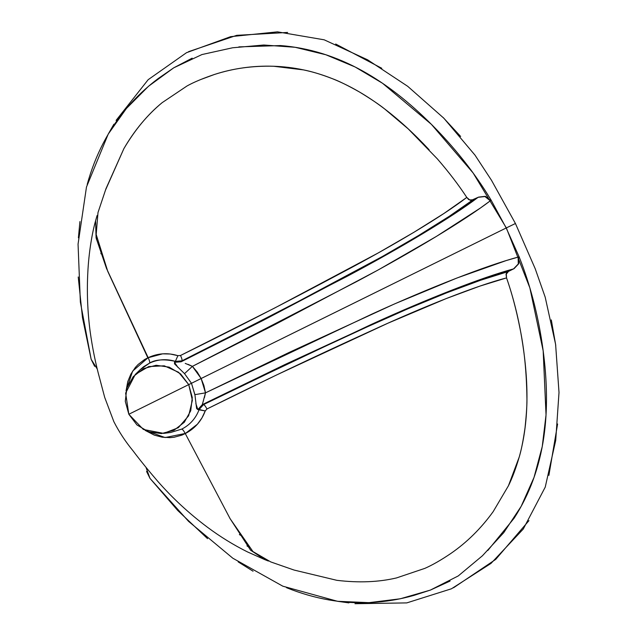 <?xml version="1.0" encoding="UTF-8"?>
<svg xmlns="http://www.w3.org/2000/svg" width="637" height="637" viewBox="0 0 637 637"><rect width="100%" height="100%" fill="white"/><g stroke="black" fill="none" stroke-linecap="round" stroke-linejoin="round"><path stroke-width="0.96" d="M97.278 369.054L91.155 359.316L94.634 366.331M146.558 471.42L150.006 478.395L145.977 467.343M116.093 120.385L148.166 79.689L186.522 52.688L230.658 36.659L277.501 31.85L324.177 39.812L367.597 59.806L407.688 86.298L443.838 118.203L474.995 155.133L491.517 180.327L515.437 223.499L506.335 227.919L473.124 172.985L431.384 124.334L382.479 83.232L355.104 66.973L325.833 54.75L295.154 47.289L263.806 45.012L232.577 47.783L201.961 54.551L173.71 67.833L148.485 86.29L126.405 108.489L108.21 134.12L86.473 187.039L78.056 244.13L80.366 302.113L91.155 359.316L82.492 317.767L78.224 276.976M110.83 129.908L111.125 129.327M392.209 304.988L289.27 352.38L205.496 392.846L203.904 385.512L201.133 378.521L191.482 383.275L184.523 373.632L192.398 366.355L201.133 378.521L506.192 227.982L519.044 256.647M97.079 215.529L95.582 220.768L96.091 237.912L106.514 268.472L148.15 357.668L144.551 359.547L138.133 364.46L135.37 367.414L130.856 374.126L127.774 381.571L126.046 390.943L132.615 371.14L148.15 357.668C149.496 360.502 149.982 362.31 149.607 363.09L140.323 369.556L135.307 374.421L148.692 366.578L164.242 365.813L178.623 372.287L188.727 384.605L191.482 383.275L194.978 395.139M145.125 430.373L154.297 435.127L162.124 437.189L170.151 437.643L174.164 437.237L181.903 435.127L185.574 433.399L165.11 437.547L145.117 430.365M229.726 518.064L250.588 550.209L264.968 559.708L268.424 561.062M96.49 239.544L96.673 236.837M105.543 189.985L123.889 148.62L105.965 188.711L98.002 212.527L96.179 234.472L107.796 271.458L147.84 357.819C157.546 353.232 167.571 352.516 177.906 355.669L175.366 361.354C166.353 358.639 157.634 359.276 149.217 363.281C155.11 359.523 163.82 358.878 175.366 361.354L177.906 355.669L180.518 355.486C181.808 358.241 182.278 360.024 181.919 360.837L181.879 360.861M354.968 603.717L406.756 602.905L451.474 588.779L490.992 563.411L523.24 529.068L545.24 487.106L555.711 440.438L559.007 392.472L555.607 344.354L545.192 297.161L535.207 268.726L515.437 223.499L506.335 227.919L529.865 287.876L543.17 350.812L546.036 414.878L542.238 446.609L534.037 477.376L521.17 506.335L503.756 532.651L482.424 555.775L458.258 575.928L430.333 590.109L400.211 598.796L369.03 602.658L337.538 601.296L282.812 586.183L232.839 558.235L188.584 521.392L150.006 478.395L177.747 510.5L207.551 538.655M238.15 561.866L253.056 571.206M286.499 587.68C314.797 599.067 343.024 604.011 371.18 602.522C385.489 601.766 399.702 599.409 413.819 595.436L430.588 590.005L450.072 581.055M487.815 550.487L514.123 518.192C529.506 494.36 539.404 467.375 543.807 437.213C547.653 410.809 547.358 381.396 542.923 348.957C538.791 318.763 531.68 290.177 521.599 263.2L519.131 256.83L506.264 260.549L456.968 278.003L396.318 303.18M518.534 256.902L518.709 263.742L514.075 268.647L508.517 271.394L506.304 274.093L506.55 277.883C513.088 296.754 518.088 316.39 521.536 336.782C525.191 358.32 526.998 378.362 526.966 396.907C526.934 418.66 524.37 438.654 519.274 456.896L508.43 485.792C512.22 478.156 515.763 468.736 519.067 457.541C521.185 450.765 523.176 440.852 525.031 427.793C526.512 413.572 527.141 403.476 526.918 397.52C526.536 372.008 524.219 348.925 519.959 328.27C516.281 309.622 511.806 292.829 506.534 277.891C477.185 285.487 424.632 306.071 370.845 330.961C315.02 356.362 260.39 382.367 206.953 408.986C205.552 406.279 204.413 404.821 203.545 404.591L202.295 404.63L197.86 409.599L205.233 410.945C201.467 421.065 194.811 428.605 185.271 433.558L230.124 518.717L252.961 551.57L270.789 561.938L294.031 570.043L336.83 580.315C358.711 582.959 378.601 582.162 396.509 577.926L424.863 568.363C432.451 565.027 441.067 560.09 450.693 553.569C466.81 542.485 480.967 528.511 493.165 511.654L508.43 485.784M249.386 547.525L246.957 545.885M204.437 397.607L205.496 392.846L194.914 394.653L196.618 408.548L197.86 409.599L202.295 404.63L203.506 400.37M375.79 271.227L275.407 324.321L192.398 366.355L197.263 372.072L201.133 378.521L205.496 392.846L202.295 404.63L284.827 364.595L389.613 316.207L450.383 290.719L485.41 277.732L513.549 268.894C482.758 277.127 426.615 299.064 370.599 324.766L202.295 404.63M195.838 403.595L197.86 409.599L199.15 409.495C195.83 418.318 190.033 424.863 181.76 429.123C190.057 424.847 195.854 418.302 199.15 409.495L199.166 409.456M179.236 361.657L178.464 361.736M175.406 361.37L181.919 360.845L181.123 361.792L174.482 362.302L175.366 361.354L174.482 362.302L177.994 367.485M135.307 374.421L125.632 393.109L128.833 414.257L188.727 384.605L180.621 373.935L169.187 367.143L156.161 365.272L143.54 368.6L133.244 376.618L126.835 388.108L125.282 401.326L128.833 414.257L136.947 424.927L148.381 431.719L161.4 433.59L174.02 430.262L184.324 422.243L190.734 410.754L192.286 397.536L188.727 384.605L128.833 414.257L143.373 429.465L163.709 433.375L178.32 427.706L188.64 415.802L192.382 400.299L188.727 384.605L191.482 383.275L194.914 394.653L205.496 392.846L371.984 314.065C429.585 287.709 487.074 265.326 518.12 257.101L518.287 263.949L513.549 268.894L507.976 271.657L480.68 280.208L446.784 292.781L408.094 308.698L366.968 326.98L299.127 358.4L203.545 404.591C256.934 378.163 311.525 352.245 367.302 326.829C422.586 301.341 477.455 279.802 507.976 271.657L506.678 272.692L506.041 274.221L506.534 277.891L479.788 286.14L446.266 298.554L387.997 323.174L276.394 375.058L206.953 408.986L205.233 410.945L199.15 409.495L203.545 404.591C204.413 404.821 205.552 406.287 206.953 408.986L205.225 410.945L201.937 417.96L197.398 424.218L185.271 433.558C183.775 430.795 182.604 429.314 181.76 429.123M181.943 429.027L170.636 432.491L163.709 433.375M187.987 364.308L192.398 366.355L184.523 373.632L184.181 373.298M147.84 357.819L162.61 353.838L170.302 354.021L177.906 355.669L180.518 355.486L274.714 307.997L378.067 253.032L413.851 232.338L444.021 213.419L466.786 197.422L468.633 199.548L470.998 200.448L478.164 197.295C452.803 216.524 401.206 247.642 346.751 276.522L181.123 361.792L263.017 320.475L365.112 266.632L422.315 233.93L453.974 214.12L478.132 197.311L484.964 196.53L490.307 200.822C464.795 220.251 412.012 252.156 356.075 281.888L192.398 366.355L185.224 363.385M342.595 601.83L343.216 601.941M453.52 587.776L495.721 559.39L528.941 520.628M548.887 475.409L557.598 423.987M555.759 345.405L551.316 319.901M149.607 363.09L143.516 366.808L140.323 369.556M491.231 200.368L506.192 227.982L191.482 383.275L184.523 373.632L174.546 363.894L174.482 362.302L181.123 361.792M342.491 601.822L343.12 601.933M123.889 148.62C134.479 130.346 147.227 115.034 162.14 102.668C147.8 114.381 135.052 129.701 123.889 148.62M200.432 79.641L214.462 74.465C233.628 68.302 253.319 65.563 273.536 66.248C293.689 66.925 313.285 71.065 332.339 78.662C349.912 85.676 367.35 95.765 384.644 108.943C399.391 120.17 414.209 133.778 429.107 149.751M181.919 360.837C182.278 360.016 181.808 358.233 180.518 355.486C233.763 329.289 287.263 301.842 341.01 273.138C393.945 245.293 442.659 216.015 466.786 197.422L469.644 199.914L473.132 199.795M478.57 197.104L485.394 196.323L490.721 200.623M379.517 269.188L436.409 236.407L480.33 208.068L491.135 200.193L487.576 194.365C472.272 169.968 453.878 146.964 432.412 125.354C409.344 102.135 386.157 84.052 362.859 71.089C336.232 56.287 308.794 47.775 280.535 45.553L238.851 46.891M192.159 58.166L173.821 67.777L158.31 78.455C146.59 87.269 136.087 97.142 126.803 108.067C108.537 129.558 95.327 155.014 87.197 184.435M79.92 221.572L78.407 237.824M466.786 197.422C458.648 184.969 448.822 172.109 437.301 158.82L408.277 128.937L384.644 108.943C379.373 104.683 371.045 99.069 359.658 92.11C348.017 85.549 338.908 81.058 332.339 78.662C321.39 74.441 311.78 71.519 303.515 69.895L273.536 66.248C252.547 65.707 232.855 68.446 214.462 74.465C202.829 78.407 193.688 82.237 187.039 85.963L162.14 102.668M110.87 129.829L111.172 129.263M188.56 51.669L236.717 35.338L287.653 32.439M335.683 44.017L381.802 68.294M443.089 117.447L460.655 136.461M200.711 406.828L201.181 406.31M472.606 200.042L449.348 216.246L418.628 235.475L382.383 256.504L286.578 307.719L181.919 360.845C235.316 334.417 289.039 306.771 343.104 277.907C396.962 249.473 447.516 219.096 472.606 200.042M490.076 198.402L487.305 194.014M108.21 134.12L113.904 124.199M95.582 220.776C92.261 232.409 88.75 252.379 87.81 272.668C86.799 292.041 87.556 311.509 90.08 331.057C92.381 347.81 95.598 363.671 99.73 378.649L104.715 397.44L113.864 421.694C119.207 432.109 125.608 441.831 133.061 450.861C140.172 460.312 148.397 470.464 157.737 481.301C172.675 498.309 189.237 513.613 207.407 527.213C220.243 536.784 233.644 545.033 247.602 551.976L264.968 559.708M240.643 535.303L239.377 534.578M100.925 253.813L101.06 252.682M337.538 601.296L348.901 602.889"/></g></svg>
